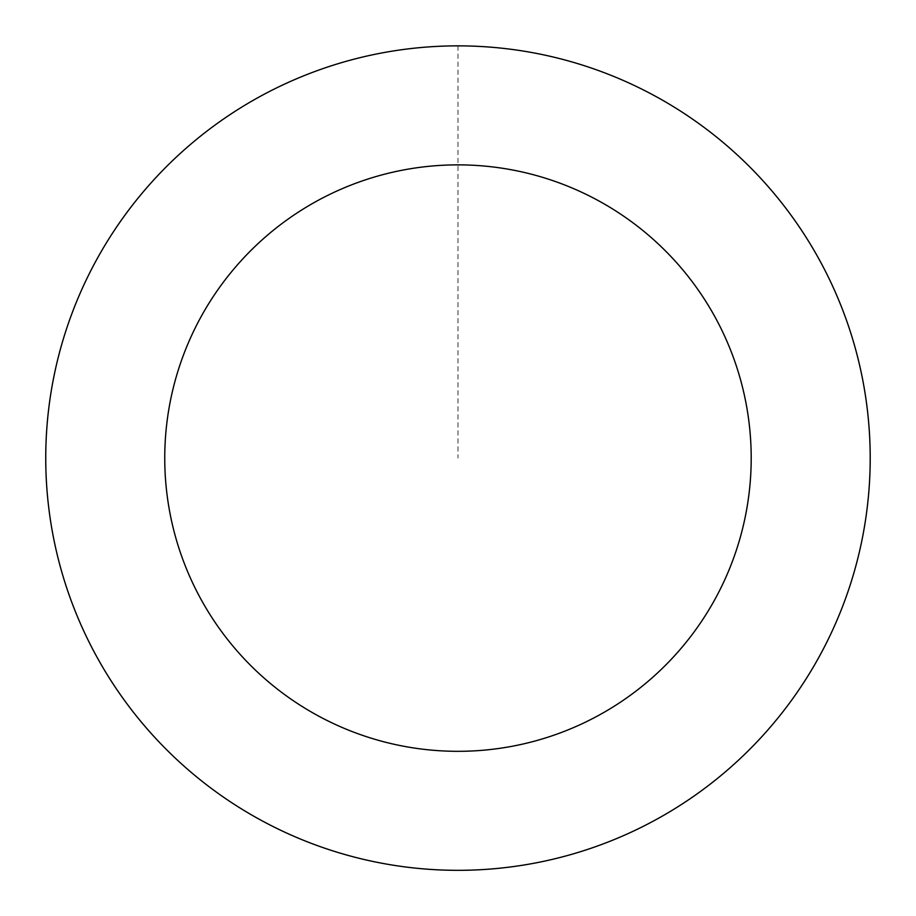 <?xml version="1.0" encoding="UTF-8"?>
<svg xmlns="http://www.w3.org/2000/svg" width="916" height="916" viewBox="0 0 916 916"><rect width="100%" height="100%" fill="white"/><g stroke="black" fill="none" stroke-linecap="round" stroke-linejoin="round"><path stroke-width="0.69" stroke-dasharray="4.58 3.44" d="M845.96 597.243A412.189 412.189 0 0 1 143.48 724.522A412.189 412.189 0 0 1 384.491 52.51A412.189 412.189 0 0 1 845.96 597.243A412.223 412.223 0 0 0 597.14 70.074A412.223 412.223 0 0 0 69.948 318.928A412.223 412.223 0 0 0 318.814 846.121A412.223 412.223 0 0 0 846.006 597.255A412.189 412.189 0 0 1 143.48 724.522A412.189 412.189 0 0 1 384.491 52.51A412.189 412.189 0 0 1 845.96 597.243M845.892 597.221A412.108 412.108 0 0 0 597.106 70.177A412.108 412.108 0 0 0 70.063 318.974A412.108 412.108 0 0 0 318.848 846.006A412.108 412.108 0 0 0 845.892 597.221M69.948 318.928A412.223 412.223 0 0 0 531.475 863.719A412.223 412.223 0 0 0 772.509 191.639A412.223 412.223 0 0 0 69.948 318.928M457.977 45.915L457.977 458.092"/><path stroke-width="1.37" d="M69.948 318.928A412.223 412.223 0 0 0 531.475 863.719A412.223 412.223 0 0 0 772.509 191.639A412.223 412.223 0 0 0 69.948 318.928M181.963 359.106A293.223 293.223 0 0 0 510.258 746.62A293.223 293.223 0 0 0 681.71 268.56A293.223 293.223 0 0 0 181.963 359.106"/></g></svg>
